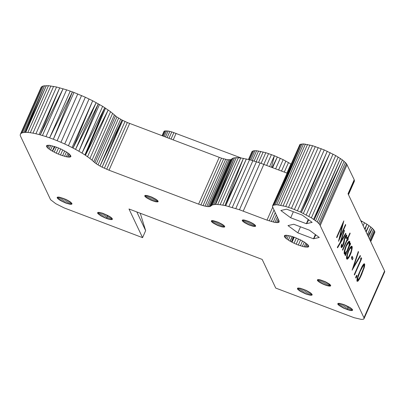 <?xml version="1.0" encoding="UTF-8"?>
<svg xmlns="http://www.w3.org/2000/svg" width="405" height="405" viewBox="0 0 405 405"><rect width="100%" height="100%" fill="white"/><g stroke="black" fill="none" stroke-linecap="round" stroke-linejoin="round"><path stroke-width="0.61" d="M363.968 317.778L364.125 318.416L384.75 271.659L384.593 271.016L363.968 317.778L319.636 224.426L317.282 222.031L311.379 217.834L300.439 212.043L291.433 208.342L285.743 206.479L276.706 204.707L273.061 205.284L272.443 206.555L279.131 221.008L279.096 222.142L277.663 222.639L274.985 222.441L267.006 220.133L272.666 207.294M269.209 220.922L273.977 210.114M271.309 221.581L275.213 212.731M273.248 222.092L276.332 215.095M274.985 222.441L277.314 217.161M276.468 222.628L278.124 218.877M277.663 222.639L278.746 220.193M278.549 222.477L279.156 221.1M349.93 254.583L350.305 254.725L351.003 253.003L351.368 251.966L350.988 251.824L348.766 256.684L347.875 257.61L347.293 257.418L347.374 254.998L348.634 251.216L348.27 251.075M350.983 251.844L351.57 249.035L351.297 247.774L349.96 248.771L348.634 251.216M346.29 246.144L348.502 242.818L349.171 243.177L349.08 245.207L347.171 250.508L345.89 252.381L345.111 252.649L344.868 250.887L346.29 246.144L345.926 246.007M355.868 276.873L356.522 277.121L355.949 278.043L355.686 277.941L356.309 275.825L356.891 276.018L356.319 275.805M356.41 277.364L355.792 277.131M356.314 277.541L355.747 277.324M356.228 277.693L355.712 277.501M356.132 277.835L355.686 277.668M356.035 277.957L355.676 277.82M355.949 278.043L355.686 277.941M356.891 276.018L356.764 275.258M356.947 275.42L356.678 275.319M356.952 275.522L356.602 275.39L356.309 275.825M356.947 275.658L356.522 275.496M356.926 275.825L356.425 275.633M356.522 277.121L356.82 276.291L356.192 276.053M356.759 276.504L356.101 276.256M356.689 276.711L356.015 276.458M356.602 276.924L355.934 276.671M356.916 275.319L356.602 275.39M361.695 258.658L354.476 275.025L354.253 274.55L360.728 259.863L360.344 259.053L361.235 257.681L361.695 258.658L360.815 258.324M360.005 255.854L360.445 256.021L352.137 270.084L358.298 251.485L358.536 251.991L358.177 251.854M360.445 256.021L360.207 255.509L353.681 266.647L353.322 266.51M354.557 262.784L353.681 266.647L358.536 251.991M351.439 258.066L351.515 257.459M353.038 258.208L352.299 259.889L351.337 257.858L352.082 256.178L353.038 258.208L351.616 257.671M351.297 247.774L350.259 247.379L348.178 251.287L346.488 257.357L346.645 258.886L347.298 259.2L346.705 258.977M351.115 247.728L350.244 247.394M350.902 247.794L350.163 247.516M350.644 247.981L350.011 247.744M350.34 248.29L349.783 248.083M350.295 248.341L349.753 248.138M349.96 248.771L349.485 248.594M349.591 249.333L349.166 249.171M349.282 249.88L348.882 249.733M348.963 250.508L348.589 250.366M348.275 252.082L347.915 251.951M347.996 252.831L347.637 252.695M347.743 253.606L347.374 253.464M347.515 254.406L347.125 254.259M347.374 254.998L346.974 254.846M347.252 255.641L346.807 255.474M347.181 256.208L346.69 256.026M347.166 256.724L346.599 256.507M347.207 257.14L346.543 256.892M347.293 257.418L346.518 257.124M347.45 257.62L346.498 257.261M350.821 247.592L350.831 246.696M347.07 257.479L346.488 258.182M351.368 251.966L352.234 246.928L351.591 246.169L350.249 247.389M350.305 254.725L349.804 255.808L349.393 255.651M349.804 255.808L349.363 256.648L348.902 256.476M349.363 256.648L348.892 257.438L348.33 257.226M348.892 257.438L348.447 258.091L347.019 257.55M348.447 258.091L347.951 258.694L346.523 258.152M347.951 258.694L347.591 259.028L346.574 258.643M347.591 259.028L347.298 259.2M351.93 249.946L351.474 249.774M351.661 250.994L351.257 250.842M351.003 253.003L350.639 252.867M350.598 254.046L350.229 253.905M352.107 246.508L351.408 246.245M352.234 246.928L351.054 246.483M352.279 247.465L350.851 246.923M352.254 248.052L350.831 247.511M352.168 248.771L351.575 248.548M351.996 249.652L351.525 249.475M352.041 246.392L351.525 246.194M348.943 242.792L347.88 242.392M348.745 242.742L347.865 242.408M348.502 242.818L347.774 242.539M348.239 243L347.622 242.767M347.93 243.319L347.389 243.111M347.596 243.759L347.115 243.577M347.176 244.407L346.751 244.245M346.832 245.025L346.437 244.873M346.538 245.607L346.164 245.465M345.926 247.03L345.561 246.893M345.657 247.764L345.288 247.622M345.369 248.665L344.984 248.518M345.131 249.536L344.731 249.384M344.969 250.244L344.549 250.087M344.868 250.887L344.397 250.71M344.817 251.475L344.291 251.272M344.827 251.971L344.215 251.738M344.898 252.335L344.174 252.057M344.938 252.436L344.159 252.143M345.111 252.649L344.144 252.285M348.462 242.61L348.477 241.704M350.249 243.628L350.619 243.769L345.343 255.732L345.121 255.256L346.032 253.186L344.604 252.649L344.134 253.196M349.049 245.369L349.419 245.511L350.396 243.299L350.619 243.769M349.419 245.511L349.88 241.947L349.039 241.258M349.88 241.947L348.685 241.496M349.925 242.463L348.497 241.922M349.9 243.051L348.477 242.509M349.829 243.663L349.216 243.43M349.692 244.387L349.221 244.205M349.748 241.527L349.049 241.248L348.285 241.886L346.072 245.658L344.412 250.639L344.149 253.409L344.427 254.107L344.918 254.213L344.351 253.996M349.591 241.294L349.318 241.193M346.032 253.186L345.576 253.722L344.149 253.186M345.576 253.722L345.217 254.046L344.22 253.667M345.217 254.046L344.918 254.213M347.272 237.613L347.799 237.811L347.48 237.138L346.832 238.606L347.151 239.284L342.524 249.774L342.751 250.249L347.379 239.755L347.698 240.433L348.346 238.965L346.837 238.611M347.379 239.755L347.004 239.613M348.346 238.965L348.027 238.287L347.125 237.948M348.027 238.287L350.153 233.462L349.783 233.32M350.153 233.462L349.93 232.986L347.799 237.811M346.022 236.53L345.364 236.287L346.103 236.702L345.835 238.52L346.447 237.786L346.594 234.976L345.571 235.918L344.513 238.175L342.883 245.015L342.114 246.032L341.202 245.754M346.69 235.072L346.432 234.971M346.72 235.128L346.371 234.996M341.936 246.032L341.212 245.693M341.86 245.936L341.906 244.605L341.592 244.488M341.906 244.605L342.053 243.911L341.354 244.964L341.137 247.116L341.592 247.607L341.258 247.485M341.83 245.065L341.375 244.893M341.8 245.405L341.304 245.212M341.805 245.668L341.248 245.46M341.83 245.85L341.223 245.617M342.574 245.546L343.005 245.708L343.283 245.106L342.908 244.964M343.005 245.708L342.757 246.184L342.205 245.972M342.757 246.184L342.529 246.579L341.157 246.058M342.529 246.579L342.286 246.934L341.121 246.493M342.286 246.934L342.048 247.237L341.121 246.883M342.048 247.237L341.126 246.949M342.007 247.283L341.177 247.268M343.283 245.106L344.017 243.076L343.577 242.909M343.83 243.683L343.445 243.537M343.653 244.2L343.283 244.063M343.44 244.742L343.07 244.605M344.017 243.076L344.427 240.702L343.891 240.499M344.28 241.81L343.744 241.603M344.164 242.453L343.673 242.266M344.032 243.01L343.587 242.843M344.427 240.702L344.711 238.92L344.311 238.768M344.615 239.355L344.179 239.188M344.518 239.942L344.037 239.76M344.711 238.92L345.126 237.705L344.756 237.563M344.999 238.003L344.635 237.867M344.903 238.267L344.533 238.125M344.807 238.57L344.427 238.429M345.966 236.515L345.338 236.333M345.89 236.545L345.293 236.419M345.799 236.611L345.232 236.54M345.698 236.717L345.202 236.596M345.657 236.768L345.106 236.788M345.526 236.945L345.019 236.976M345.414 237.122L344.933 237.163M345.313 237.31L344.832 237.386M346.437 237.816L346.022 237.659M346.781 235.371L346.169 235.138M346.791 235.659L345.976 235.351M346.761 236.1L345.713 235.705M346.655 236.778L346.032 236.54M346.447 237.786L346.027 237.624M345.465 233.65L345.91 233.817L345.667 233.305L341 241.142L344.422 230.673L344.179 230.161L340.094 242.666L337.33 247.303L337.573 247.814L338.585 246.113L337.821 246.473M345.91 233.817L338.585 246.113M341 241.142L340.635 241M344.422 230.673L344.058 230.536M339.451 237.208L339.835 237.35L343.815 220.882L336.601 237.249L336.823 237.725L342.488 224.871L342.119 224.729M345.369 224.805L345.738 224.942L338.519 241.309L342.488 224.871M345.738 224.942L345.516 224.471L339.835 237.35L340.529 232.845M360.202 271.309L363.204 265.776L363.619 265.528L363.928 265.872L363.67 268.009L360.253 276.519L358.86 278.964L357.883 279.688L357.873 277.597L360.202 271.309L359.832 271.173M359.589 272.717L359.23 272.58M358.977 274.205L358.622 274.074M358.557 275.324L358.192 275.187M358.233 276.291L357.853 276.149M358.025 276.995L357.62 276.843M357.873 277.597L357.448 277.435M357.767 278.139L357.301 277.962M357.701 278.66L357.175 278.463M357.681 279.05L357.094 278.827M357.701 279.313L357.048 279.065M357.767 279.541L357.007 279.258M357.883 279.688L356.997 279.349M363.751 265.548L362.814 265.199M363.619 265.528L362.804 265.219M363.462 265.584L362.743 265.31M363.204 265.776L362.591 265.543L362.05 266.49L358.293 274.904L357.007 279.268L357.149 281.379M362.976 266.014L362.44 265.812M362.662 266.429L362.186 266.247M362.338 266.935L361.903 266.774M361.969 267.589L361.559 267.437M361.412 268.682L361.027 268.535M360.577 270.464L360.207 270.322M357.382 279.496L356.901 280.164M363.204 265.346L363.295 264.526M360.607 275.78L360.997 275.926L361.67 274.433L361.295 274.291M360.997 275.926L360.212 277.562L359.787 277.4M360.212 277.562L359.579 278.777L359.103 278.594M359.579 278.777L359.033 279.708L358.42 279.475M359.033 279.708L358.562 280.412L357.134 279.87M358.562 280.412L358.192 280.878L356.891 280.387M358.192 280.878L357.883 281.192L356.916 280.827M357.883 281.192L357.007 281.166M361.67 274.433L364.475 266.682L364.702 264.328L364.09 263.802M364.702 264.328L363.801 263.989M364.733 264.754L363.493 264.283M364.708 265.315L363.28 264.774M364.621 265.938L363.822 265.634M364.475 266.682L363.943 266.48M364.277 267.477L363.827 267.305M363.999 268.429L363.594 268.277M363.953 268.571L363.553 268.419M363.498 269.927L363.118 269.786M362.941 271.401L362.571 271.259M362.126 273.38L361.756 273.238M364.606 263.999L364.257 263.751L363.715 264.055L362.591 265.543M313.49 238.788L297.837 232.86L287.975 225.595L293.767 224.259L309.42 230.187L319.282 237.452L313.49 238.788L315.353 234.561M297.837 232.86L300.505 226.81M308.701 219.829L306.631 223.636L312.139 222.365L302.277 215.101L286.624 209.172L280.832 210.509L290.694 217.774L293.362 211.724M308.387 219.601L306.347 223.702L290.694 217.774M306.347 223.702L308.215 219.469M384.593 271.016L348.032 193.767L354.218 179.739L346.447 163.635L342.417 159.904L335.704 155.576L324.248 149.926L312.554 145.689L303.517 143.917L299.872 144.499L272.565 205.836M354.218 179.739L354.37 181.313L348.472 194.689M348.366 194.466L354.481 180.605M273.061 205.284L299.872 144.499M275.147 204.717L301.958 143.927L273.927 204.91L300.738 144.119M291.433 208.342L318.244 147.552M288.522 207.34L315.333 146.549M285.743 206.479L312.554 145.689M283.13 205.775L309.941 144.985M280.731 205.239L307.542 144.453M278.579 204.884L305.39 144.094M276.706 204.707L303.517 143.917M294.415 209.471L321.231 148.686M303.38 213.445L330.191 152.655L301.345 212.478L327.25 151.257L300.439 212.043M297.437 210.711L324.248 149.926M315.606 220.695L342.417 159.904L314.219 219.707L340.438 158.497L313.627 219.287M311.379 217.834L338.19 157.049M308.893 216.366L335.704 155.576M306.215 214.893L333.026 154.102M320.269 225.443L347.08 164.653M319.636 224.426L346.447 163.635M318.634 223.282L345.445 162.491M317.282 222.031L344.098 161.241M267.006 220.133L239.466 209.755L225.742 205.71L220.128 204.692L215.652 204.403L212.488 204.859L210.286 206.423L230.911 159.661L227.392 159.717L221.494 158.188L127.317 122.523L122.042 120.042L116.934 117.02L110.56 111.704L102.637 106.328L92.684 100.784L85.339 97.23L73.978 92.467L66.602 89.844L56.548 87.004L48.479 85.678L43.097 85.981L41.244 87.085L20.25 134.652L20.255 135.624L50.559 199.68L55.743 203.685L64.203 207.932L142.56 237.649L145.653 230.637L136.809 211.942M210.767 206.044L231.392 159.281L230.911 159.661M210.286 206.423L209.446 206.626L230.065 159.864M209.446 206.626L208.261 206.641L228.886 159.884M208.261 206.641L206.768 206.479L227.392 159.717M206.768 206.479L205.011 206.135L225.636 159.373M205.011 206.135L203.026 205.619L223.651 158.856M203.026 205.619L200.87 204.945L221.494 158.188M200.87 204.945L198.597 204.135L219.221 157.373M198.597 204.135L109.016 170.211L102.111 167.169L122.735 120.406M104.368 168.257L124.993 121.5M106.692 169.285L127.317 122.523M109.016 170.211L129.64 123.454M118.65 118.139L98.03 164.901L99.979 166.04L122.042 120.042L102.111 167.169L99.979 166.04L120.604 119.278M98.03 164.901L96.309 163.782L116.934 117.02M96.309 163.782L94.861 162.714L115.486 115.951M94.861 162.714L93.732 161.722L114.357 114.964M364.125 318.416L363.386 319.241L361.3 319.393L354.046 317.687L275.739 288.082L262.172 259.418L128.993 208.985L142.56 237.649M363.928 318.912L384.553 272.15M145.653 230.637L140.231 213.238M291.003 164.035L283.151 159.666L274.387 155.728L265.807 152.685L256.628 150.721L253.646 150.781L252.001 151.541L248.493 159.469L252.001 151.541M370.489 241.218L374.777 231.503L373.506 229.473L370.813 226.977L366.864 224.173L360.739 220.614M374.777 231.503L374.843 232.298L370.707 241.679M361.483 222.188L361.908 221.231M363.158 225.732L364.495 222.704M364.723 229.033L366.864 224.173L365.021 229.665M366.145 232.04L368.98 225.6L365.877 231.473M367.406 234.703L370.813 226.977L367.436 234.768M368.489 236.986L372.332 228.273L367.887 235.725M369.37 238.854L373.506 229.473M370.038 240.271L374.326 230.556M248.903 159.565L252.649 151.075M249.682 159.762L253.646 150.781M250.827 160.081L254.978 150.66M252.315 160.496L256.628 150.721M254.122 161.038L258.567 150.959M256.213 161.686L260.764 151.374M258.547 162.471L263.189 151.951M261.098 163.362L265.807 152.685M263.817 164.354L268.571 153.571M266.662 165.432L271.446 154.589M269.614 166.551L274.387 155.728L271.466 167.25M272.616 167.685L277.344 156.963L272.165 167.513M275.633 168.829L280.285 158.284M278.615 169.958L283.151 159.666M281.51 171.057L285.905 161.094M284.29 172.105L288.507 162.537M286.897 173.092L290.917 163.979M241.233 158.006L171.801 131.893L168.126 131.033L164.562 131.002L164.015 131.331L162.076 135.736M173.193 139.943L176.104 133.346M162.415 135.862L164.562 131.002M163.114 136.126L165.442 130.84M164.141 136.515L166.642 130.85M165.483 137.027L168.126 131.033M167.103 137.639L169.862 131.382M168.956 138.338L171.801 131.893M171.006 139.118L173.897 132.556M330.728 285.641L330.601 285.92L330.389 284.948L329.27 283.956L325.342 281.708L319.808 279.739L317.738 279.592L317.348 280.311L317.642 279.632M330.601 285.92L330.272 286.072L330.617 285.282M330.272 286.072L329.746 286.117L330.303 284.862M329.746 286.117L329.052 286.067L329.797 284.376M329.052 286.067L328.202 285.92L329.113 283.849M329.138 283.865L328.202 285.92L327.22 285.677L328.273 283.287M327.22 285.677L326.147 285.348L327.306 282.715M326.147 285.348L325.002 284.943L326.238 282.148M325.002 284.943L323.833 284.472L325.099 281.602M323.833 284.472L322.669 283.951L323.929 281.09M322.669 283.951L321.54 283.399L322.76 280.63M321.54 283.399L320.492 282.827L321.631 280.24M320.492 282.827L319.545 282.255L320.573 279.931M319.545 282.255L318.735 281.703L319.616 279.708M318.735 281.703L318.087 281.181L318.796 279.582M318.087 281.181L317.621 280.716L318.133 279.551M317.621 280.716L317.348 280.311M158.036 201.751L155.631 201.751L151.262 200.303L146.17 197.534L144.706 195.807L145.167 195.418L147.243 195.569L151.607 197.017L155.895 199.235L157.818 200.774L158.036 201.751L158.158 201.472M157.702 201.898L158.051 201.113M157.18 201.948L157.732 200.688M156.482 201.898L157.226 200.207M155.631 201.751L156.543 199.68M154.654 201.508L155.707 199.118M153.576 201.179L154.735 198.546M152.437 200.774L153.667 197.979M151.262 200.303L152.533 197.427M150.098 199.781L151.359 196.916M148.974 199.23L150.194 196.46M147.921 198.658L149.06 196.071M146.98 198.085L148.002 195.757M146.17 197.534L147.05 195.534M145.522 197.012L146.225 195.407M145.051 196.541L145.562 195.382M144.777 196.136L145.076 195.463M255.535 226.289L253.13 226.289L248.761 224.841L244.478 222.623L242.549 221.079L242.205 220.345L242.671 219.956L243.891 219.956L249.105 221.555L253.393 223.773L255.317 225.312L255.535 226.289L255.656 226.01M255.201 226.435L255.55 225.651M254.679 226.486L255.236 225.226M253.981 226.435L254.725 224.745M253.13 226.289L254.041 224.213M252.153 226.046L253.206 223.656M251.075 225.717L252.234 223.084M249.936 225.307L251.166 222.512M248.761 224.841L250.032 221.965M247.597 224.319L248.862 221.454M246.473 223.762L247.693 220.998M245.42 223.195L246.559 220.609M244.478 222.623L245.501 220.295M243.668 222.067L244.549 220.072M243.02 221.55L243.729 219.945M242.549 221.079L243.061 219.92M242.276 220.674L242.575 219.996M224.623 226.967L222.218 226.967L217.855 225.519L213.567 223.302L212.109 222.229L211.294 221.024L211.759 220.634L212.979 220.634L218.199 222.234L222.482 224.451L224.41 225.99L224.623 226.967L224.75 226.689M224.289 227.114L224.638 226.329M223.768 227.165L224.324 225.904M223.069 227.114L223.818 225.423M222.218 226.967L223.135 224.891M221.241 226.724L222.294 224.335M220.163 226.395L221.327 223.762M219.024 225.985L220.259 223.19M217.855 225.519L219.12 222.644M216.685 224.998L217.951 222.132M215.561 224.441L216.781 221.677M214.508 223.874L215.652 221.287M213.567 223.302L214.594 220.973M212.757 222.745L213.637 220.75M212.109 222.229L212.817 220.624M211.643 221.758L212.154 220.598M211.364 221.353L211.663 220.674M286.988 173.127L260.091 162.992L249.536 159.722L240.752 157.93L236.277 157.646L233.113 158.102L231.392 159.281M243.223 211.126L263.847 164.364M239.466 209.755L260.091 162.992M235.806 208.514L256.431 161.752M232.278 207.421L252.902 160.658M228.911 206.484L249.536 159.722M225.742 205.71L246.367 158.947L224.967 205.553L243.43 158.35L222.806 205.112M220.128 204.692L240.752 157.93M217.733 204.454L238.358 157.697M215.652 204.403L236.277 157.646L215.252 204.434L234.52 157.778L213.896 204.54M212.488 204.859L233.113 158.102M211.445 205.365L232.065 158.603M93.732 161.722L91.996 160.137L112.62 113.38M91.996 160.137L89.935 158.466L110.56 111.704M87.566 156.72L108.191 109.963L85.44 155.277L84.918 154.923L105.543 108.165L85.44 155.277L89.935 158.466M99.508 104.475L78.884 151.237L82.013 153.09L104.773 107.674L84.918 154.923L82.013 153.09L102.637 106.328M78.884 151.237L75.553 149.379L96.177 102.622L73.027 148.053L72.06 147.541L92.684 100.784L73.027 148.053L75.553 149.379L98.309 103.807L78.884 151.237M72.06 147.541L68.435 145.739L89.059 98.982M68.435 145.739L64.719 143.993L85.339 97.23M64.719 143.993L60.937 142.312L81.562 95.55M60.937 142.312L57.14 140.717L77.765 93.96M57.14 140.717L53.354 139.229L73.978 92.467M66.602 89.844L45.978 136.606L49.623 137.852L72.414 91.889L53.354 139.229L49.623 137.852L70.247 91.095M42.454 135.503L63.079 88.746L40.242 134.88L39.093 134.551L59.717 87.794L40.242 134.88L45.978 136.606M39.093 134.551L35.923 133.766L56.548 87.004M35.923 133.766L32.972 133.144L53.597 86.381M32.972 133.144L30.274 132.703L50.898 85.941M30.274 132.703L27.854 132.435L48.479 85.678M25.733 132.354L46.357 85.597L25.014 132.394L23.93 132.46L44.555 85.698L25.014 132.394L27.854 132.435M23.93 132.46L22.472 132.744L43.097 85.981M22.472 132.744L21.364 133.204L41.988 86.447M21.364 133.204L20.62 133.847L41.244 87.085M20.62 133.847L20.25 134.652M284.371 236.616L284.477 235.573L286.036 235.214L290.638 236.019L294.678 237.36L300.986 240.17L304.621 242.251L308.129 245.06L308.757 246.397L307.911 247.111L304.14 246.837L298.318 245.055L294.06 243.253L290.096 241.203L285.722 238.206L284.371 236.616L284.912 235.381M46.555 146.559L46.661 145.522L49.491 145.253L56.862 147.304L61.12 149.106L66.805 152.199L69.457 154.153L70.941 156.345L70.703 156.786L69.144 157.145L66.324 156.781L60.502 154.999L56.244 153.196L50.559 150.108L47.906 148.154L46.555 146.559L47.096 145.329M57.181 197.888L59.616 200.045L65.661 203.021L70.141 204.267L71.493 204.267L72.004 203.836L70.384 201.928L66.035 199.437L58.968 197.093L57.247 197.255L57.181 197.888L57.51 197.139M297.376 288.846L299.811 291.003L305.856 293.974L310.336 295.225L311.688 295.225L312.199 294.794L310.579 292.886L306.231 290.395L300.105 288.213L297.812 288.051L297.376 288.846L297.705 288.097M107.77 215.394L106.323 218.411L108.545 219.14L111.34 219.631L112.433 219.145L111.532 217.814L109.917 216.624L102.612 213.202L98.623 212.347L97.676 212.569L97.61 213.197L97.939 212.448M337.805 304.155L337.871 303.522L338.818 303.304L344.073 304.606L350.112 307.582L352.244 309.288L352.628 310.103L351.535 310.589L349.824 310.367L343.698 308.19L338.631 305.122L337.805 304.155L338.134 303.406M107.654 215.333L106.323 218.411L101.093 215.986L97.61 213.197M52.28 151.146L54.356 146.438M50.559 150.108L52.432 145.871M49.086 149.096L50.691 145.461M47.906 148.154L49.197 145.233M47.051 147.298L47.987 145.182M70.703 156.786L70.926 156.274M70.095 157.054L70.728 155.621M69.144 157.145L70.156 154.852M67.873 157.049L69.23 153.971M66.324 156.781L67.984 153.009M64.542 156.34L66.46 151.991M62.583 155.738L64.694 150.944M60.502 154.999L62.75 149.911M58.371 154.143L60.674 148.908M56.244 153.196L58.543 147.982M54.194 152.189L56.416 147.147M308.519 246.837L308.742 246.326M307.911 247.111L308.544 245.678M306.96 247.197L307.972 244.909M305.689 247.106L307.046 244.028M304.14 246.837L305.805 243.066M302.358 246.392L304.276 242.043M300.399 245.794L302.51 241M298.318 245.055L300.566 239.962M296.187 244.2L298.495 238.965M294.06 243.253L296.364 238.034M292.01 242.241L294.233 237.203M290.096 241.203L292.177 236.49M288.375 240.16L290.248 235.923M286.907 239.152L288.507 235.518M285.722 238.206L287.013 235.285M284.872 237.35L285.803 235.239M352.482 310.372L352.618 310.058M352.117 310.534L352.497 309.663M351.535 310.589L352.153 309.192M350.765 310.534L351.591 308.661M349.824 310.367L350.831 308.073M348.74 310.098L349.905 307.456M347.546 309.734L348.832 306.823M346.285 309.283L347.647 306.19M344.989 308.767L346.391 305.583M343.698 308.19L345.095 305.021M342.448 307.577L343.799 304.509M341.288 306.944L342.549 304.079M340.24 306.312L341.38 303.735M339.344 305.699L340.322 303.487M338.631 305.122L339.41 303.345M338.109 304.6L338.676 303.32M112.286 219.414L112.428 219.105M111.922 219.576L112.306 218.705M111.34 219.631L111.957 218.239M110.57 219.576L111.395 217.703M109.628 219.414L110.636 217.12M108.545 219.14L109.709 216.498M107.35 218.776L108.636 215.865M106.09 218.33L107.452 215.237M104.794 217.809L106.196 214.63M103.503 217.232L104.9 214.063M102.252 216.619L103.604 213.556M101.093 215.986L102.354 213.121M100.045 215.354L101.184 212.777M99.149 214.741L100.126 212.534M98.435 214.169L99.215 212.392M97.914 213.648L98.481 212.362M71.862 204.105L71.999 203.796M71.493 204.267L71.877 203.396M70.91 204.322L71.528 202.93M70.141 204.267L70.966 202.394M69.199 204.1L70.212 201.811M68.116 203.831L69.28 201.189M66.921 203.467L68.207 200.556M65.661 203.021L67.022 199.923M64.365 202.5L65.767 199.321M63.074 201.923L64.471 198.754M61.828 201.31L63.175 198.248M60.664 200.677L61.924 197.812M59.616 200.045L60.755 197.468M58.72 199.432L59.697 197.225M58.006 198.855L58.786 197.083M57.485 198.339L58.052 197.053M312.052 295.058L312.189 294.749M311.688 295.225L312.068 294.354M311.106 295.28L311.723 293.883M310.336 295.225L311.161 293.352M309.395 295.058L310.402 292.764M308.311 294.789L309.476 292.147M307.117 294.425L308.402 291.514M305.856 293.974L307.218 290.881M304.56 293.453L305.962 290.274M303.269 292.881L304.666 289.707M302.019 292.268L303.37 289.2M300.859 291.635L302.12 288.77M299.811 291.003L300.95 288.426M298.915 290.39L299.892 288.178M298.201 289.813L298.981 288.036M297.68 289.292L298.247 288.011M359.382 257.828L359.27 257.104M352.168 270.15L354.279 265.629M357.747 254.375L357.585 253.631M341.243 240.737L339.765 244.139L338.631 245.121M343.207 223.646L342.989 222.75M363.695 267.902L364.151 267.908L363.761 267.614M315.839 234.915L313.769 238.722L315.525 234.687M301.958 143.927L273.967 204.905M329.305 283.986L328.414 285.955M55.024 146.65L52.442 151.237L54.493 146.478M69.144 153.9L67.741 157.029L68.931 153.733M306.96 243.957L305.557 247.085L306.747 243.785M293.838 237.062L291.509 241.972L293.301 236.869M290.258 241.289L292.309 236.53M348.654 306.727L347.338 309.658L348.548 306.666"/></g></svg>
